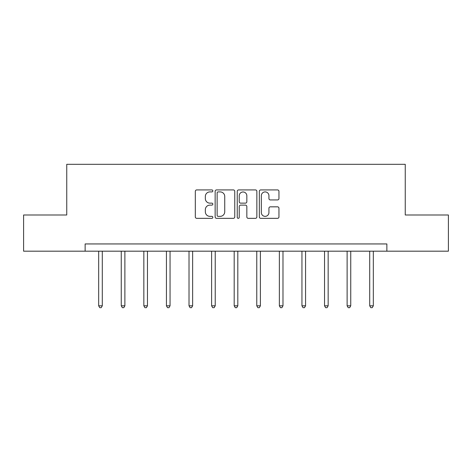 <?xml version="1.0" encoding="UTF-8"?>
<svg xmlns="http://www.w3.org/2000/svg" width="472" height="472" viewBox="0 0 472 472"><rect width="100%" height="100%" fill="white"/><g stroke="black" fill="none" stroke-linecap="round" stroke-linejoin="round"><path stroke-width="0.71" d="M212.837 190.918A0.997 0.997 0 0 0 211.839 189.921L196.741 189.921A1.422 1.422 0 0 0 195.32 191.343L195.32 216.925A1.422 1.422 0 0 0 196.741 218.347L211.839 218.347A0.997 0.997 0 0 0 212.837 217.35A0.997 0.997 0 0 0 211.839 216.353L209.887 216.353A4.549 4.549 0 0 1 205.338 211.804L205.338 209.674A4.549 4.549 0 0 1 209.887 205.125L211.839 205.125A0.997 0.997 0 0 0 212.837 204.134A0.997 0.997 0 0 0 211.839 203.137L209.887 203.137A4.549 4.549 0 0 1 205.338 198.588L205.338 196.458A4.549 4.549 0 0 1 209.887 191.909L211.839 191.909A0.997 0.997 0 0 0 212.837 190.918M277.536 199.939A1.422 1.422 0 0 0 278.952 198.517L278.952 191.343A1.422 1.422 0 0 0 277.536 189.921L260.762 189.921A1.422 1.422 0 0 0 259.34 191.343L259.34 216.925A1.422 1.422 0 0 0 260.762 218.347L277.536 218.347A1.422 1.422 0 0 0 278.952 216.925L278.952 208.252A1.422 1.422 0 0 0 277.536 206.83L270.356 206.83A1.422 1.422 0 0 0 268.934 208.252L268.934 212.553A3.8 3.8 0 0 1 265.134 216.353A3.8 3.8 0 0 1 261.335 212.553L261.335 195.715A3.8 3.8 0 0 1 265.134 191.909A3.8 3.8 0 0 1 268.934 195.715L268.934 198.517A1.422 1.422 0 0 0 270.356 199.939L277.536 199.939M85.131 251.187L23.6 251.187L23.6 214.99L66.747 214.99L66.747 164.315L405.253 164.315L405.253 214.99L448.4 214.99L448.4 251.187L386.869 251.187L386.869 243.947L85.131 243.947L85.131 251.187L386.869 251.187M234.755 191.343A1.422 1.422 0 0 0 233.333 189.921L216.565 189.921A1.422 1.422 0 0 0 215.143 191.343L215.143 216.925A1.422 1.422 0 0 0 216.565 218.347L233.333 218.347A1.422 1.422 0 0 0 234.755 216.925L234.755 191.343M238.667 189.921L255.435 189.921A1.422 1.422 0 0 1 256.856 191.343L256.856 216.925A1.422 1.422 0 0 1 255.435 218.347L248.26 218.347A1.422 1.422 0 0 1 246.838 216.925L246.838 206.547A1.422 1.422 0 0 0 245.416 205.125L240.655 205.125A1.422 1.422 0 0 0 239.233 206.547L239.233 217.35A0.997 0.997 0 0 1 238.236 218.347A0.997 0.997 0 0 1 237.245 217.35L237.245 191.343A1.422 1.422 0 0 1 238.667 189.921M218.129 191.909A0.997 0.997 0 0 0 217.132 192.906L217.132 215.362A0.997 0.997 0 0 0 218.129 216.353L220.188 216.353A4.549 4.549 0 0 0 224.737 211.804L224.737 196.458A4.549 4.549 0 0 0 220.188 191.909L218.129 191.909M246.838 195.786A3.8 3.8 0 0 0 243.033 191.98A3.8 3.8 0 0 0 239.233 195.786L239.233 201.715A1.422 1.422 0 0 0 240.655 203.137L245.416 203.137A1.422 1.422 0 0 0 246.838 201.715L246.838 195.786M98.672 251.187L98.672 305.803L102.288 305.803L102.288 251.187M102.288 305.803L101.203 307.685L99.757 307.685L98.672 305.803M121.257 251.187L121.257 305.803L124.879 305.803L124.879 251.187M124.879 305.803L123.794 307.685L122.342 307.685L121.257 305.803M143.842 251.187L143.842 305.803L147.465 305.803L147.465 251.187M147.465 305.803L146.379 307.685L144.928 307.685L143.842 305.803M166.433 251.187L166.433 305.803L170.05 305.803L170.05 251.187M170.05 305.803L168.964 307.685L167.519 307.685L166.433 305.803M189.018 251.187L189.018 305.803L192.635 305.803L192.635 251.187M192.635 305.803L191.549 307.685L190.104 307.685L189.018 305.803M211.603 251.187L211.603 305.803L215.226 305.803L215.226 251.187M215.226 305.803L214.135 307.685L212.689 307.685L211.603 305.803M234.189 251.187L234.189 305.803L237.811 305.803L237.811 251.187M237.811 305.803L236.726 307.685L235.274 307.685L234.189 305.803M256.774 251.187L256.774 305.803L260.397 305.803L260.397 251.187M260.397 305.803L259.311 307.685L257.865 307.685L256.774 305.803M279.365 251.187L279.365 305.803L282.982 305.803L282.982 251.187M282.982 305.803L281.896 307.685L280.451 307.685L279.365 305.803M301.95 251.187L301.95 305.803L305.567 305.803L305.567 251.187M305.567 305.803L304.481 307.685L303.036 307.685L301.95 305.803M324.535 251.187L324.535 305.803L328.158 305.803L328.158 251.187M328.158 305.803L327.072 307.685L325.621 307.685L324.535 305.803M347.121 251.187L347.121 305.803L350.743 305.803L350.743 251.187M350.743 305.803L349.658 307.685L348.206 307.685L347.121 305.803M369.712 251.187L369.712 305.803L373.328 305.803L373.328 251.187M373.328 305.803L372.243 307.685L370.797 307.685L369.712 305.803"/></g></svg>
